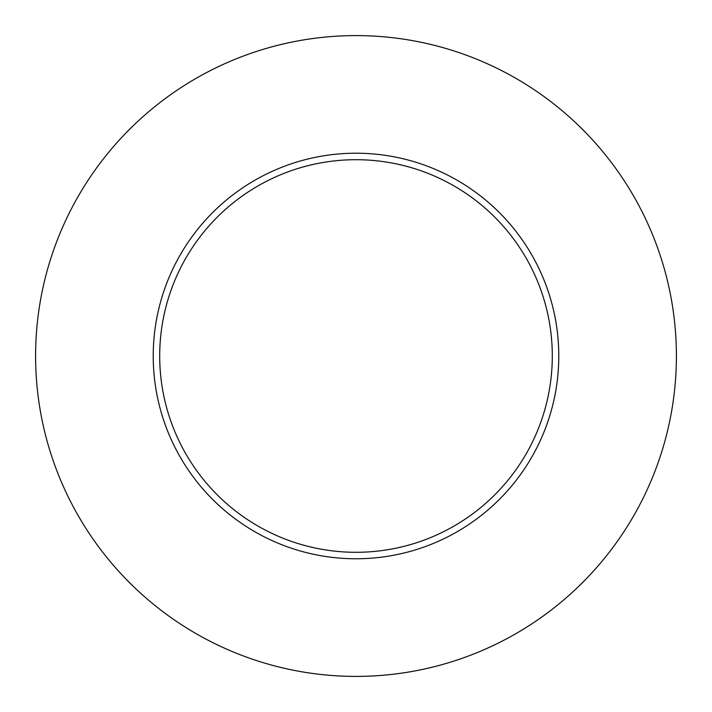 <?xml version="1.0" encoding="UTF-8"?>
<svg xmlns="http://www.w3.org/2000/svg" width="712" height="712" viewBox="0 0 712 712"><rect width="100%" height="100%" fill="white"/><g stroke="black" fill="none" stroke-linecap="round" stroke-linejoin="round"><path stroke-width="1.07" d="M356 159.702A196.298 196.298 0 0 0 186.001 454.149A196.298 196.298 0 0 0 525.999 454.149A196.298 196.298 0 0 0 356 159.702M356 153.214A202.786 202.786 0 0 0 180.385 457.389A202.786 202.786 0 0 0 531.615 457.389A202.786 202.786 0 0 0 356 153.214M356 35.6A320.4 320.4 0 0 0 78.525 516.2A320.4 320.4 0 0 0 633.475 516.2A320.4 320.4 0 0 0 356 35.6"/></g></svg>
